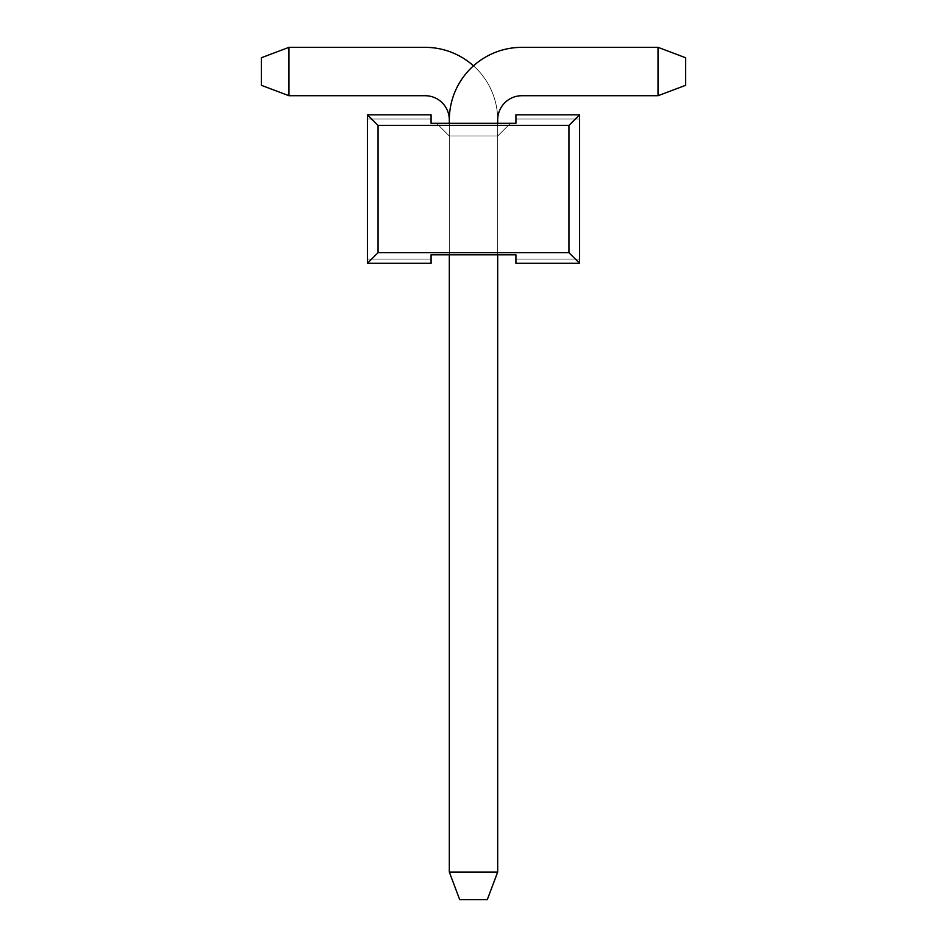 <?xml version="1.0" encoding="UTF-8"?>
<svg xmlns="http://www.w3.org/2000/svg" width="947" height="947" viewBox="0 0 947 947"><rect width="100%" height="100%" fill="white"/><g stroke="black" fill="none" stroke-linecap="round" stroke-linejoin="round"><path stroke-width="0.71" stroke-dasharray="4.74 3.55" d="M288.953 47.35L261.384 57.743L288.953 47.35L288.953 95.718L261.384 85.325L261.384 57.743L261.384 85.325L288.953 95.718L425.132 95.718L288.953 95.718L288.953 47.35L425.132 47.35A72.54 72.54 0 0 1 497.684 119.89A72.54 72.54 0 0 0 425.132 47.35L288.953 47.35L261.384 57.743L288.953 47.35L288.953 95.718L261.384 85.325L261.384 57.743L261.384 85.325L288.953 95.718L425.132 95.718A24.184 24.184 0 0 1 449.316 119.89L449.316 872.069L449.316 119.89A24.184 24.184 0 0 0 425.132 95.718L288.953 95.718L288.953 47.35L425.132 47.35A72.54 72.54 0 0 1 497.684 119.89A72.54 72.54 0 0 0 425.132 47.35L288.953 47.35L261.384 57.743L288.953 47.35L288.953 95.718L261.384 85.325L261.384 57.743L261.384 85.325L288.953 95.718L425.132 95.718L288.953 95.718L288.953 47.35L425.132 47.35A72.54 72.54 0 0 1 497.684 119.89A72.54 72.54 0 0 0 425.132 47.35L288.953 47.35L261.384 57.743L288.953 47.35L288.953 95.718L288.953 47.35L425.132 47.35A72.54 72.54 0 0 1 497.684 119.89A72.54 72.54 0 0 0 425.132 47.35L288.953 47.35L261.384 57.743L261.384 85.325L288.953 95.718L425.132 95.718A24.184 24.184 0 0 1 449.316 119.89L449.316 872.069L449.316 119.89A24.184 24.184 0 0 0 425.132 95.718L288.953 95.718L288.953 47.35L425.132 47.35A72.54 72.54 0 0 1 497.684 119.89A24.184 24.184 0 0 1 521.868 95.718A24.184 24.184 0 0 0 497.684 119.89A24.184 24.184 0 0 1 521.868 95.718L658.047 95.718L685.616 85.325L685.616 57.743L658.047 47.35L658.047 95.718L658.047 47.35L521.868 47.35L658.047 47.35L685.616 57.743L685.616 85.325L658.047 95.718L521.868 95.718L658.047 95.718L685.616 85.325L685.616 57.743L658.047 47.35L658.047 95.718L658.047 47.35L685.616 57.743L685.616 85.325L658.047 95.718L521.868 95.718L658.047 95.718L685.616 85.325L685.616 57.743L685.616 85.325L658.047 95.718L521.868 95.718L658.047 95.718L658.047 47.35L521.868 47.35A72.54 72.54 0 0 0 449.316 119.89A72.54 72.54 0 0 1 521.868 47.35A72.54 72.54 0 0 0 449.316 119.89A72.54 72.54 0 0 1 521.868 47.35A72.54 72.54 0 0 0 449.316 119.89A72.54 72.54 0 0 1 521.868 47.35A72.54 72.54 0 0 0 449.316 119.89L449.316 872.069L459.709 899.65L487.291 899.65L497.684 872.069L449.316 872.069L459.709 899.65L487.291 899.65L459.709 899.65L487.291 899.65L497.684 872.069L487.291 899.65L459.709 899.65L487.291 899.65L497.684 872.069L449.316 872.069L459.709 899.65L487.291 899.65L459.709 899.65L487.291 899.65L497.684 872.069L449.316 872.069L459.709 899.65L449.316 872.069L449.316 119.89L449.316 872.069L459.709 899.65L487.291 899.65L459.709 899.65L449.316 872.069L459.709 899.65L487.291 899.65L497.684 872.069L487.291 899.65L459.709 899.65L449.316 872.069L449.316 119.89A72.54 72.54 0 0 1 521.868 47.35L658.047 47.35L658.047 95.718L521.868 95.718A24.184 24.184 0 0 0 497.684 119.89L497.684 872.069L449.316 872.069L459.709 899.65L487.291 899.65L459.709 899.65L449.316 872.069L459.709 899.65L487.291 899.65L459.709 899.65L449.316 872.069L449.316 119.89L449.316 872.069L459.709 899.65L449.316 872.069L449.316 119.89A72.54 72.54 0 0 1 521.868 47.35L658.047 47.35L658.047 95.718L685.616 85.325L685.616 57.743L658.047 47.35L685.616 57.743L658.047 47.35L658.047 95.718L521.868 95.718A24.184 24.184 0 0 0 497.684 119.89L497.684 872.069L449.316 872.069L459.709 899.65L449.316 872.069L497.684 872.069L487.291 899.65L459.709 899.65L449.316 872.069L497.684 872.069L449.316 872.069L497.684 872.069L449.316 872.069L497.684 872.069L487.291 899.65L459.709 899.65L449.316 872.069L497.684 872.069L449.316 872.069L497.684 872.069L449.316 872.069L497.684 872.069L487.291 899.65L497.684 872.069L497.684 119.89L497.684 872.069L487.291 899.65L497.684 872.069L497.684 119.89L497.684 872.069L487.291 899.65L497.684 872.069L497.684 119.89L497.684 872.069L487.291 899.65L497.684 872.069L497.684 119.89L497.684 872.069L487.291 899.65L497.684 872.069L497.684 119.89A72.54 72.54 0 0 0 473.5 65.828M497.684 123.288L497.684 254.802L449.316 254.802L449.316 136.013L436.591 123.288L510.409 123.288L436.591 123.288L510.409 123.288L436.591 123.288L449.316 136.013L436.591 123.288L510.409 123.288L436.591 123.288L510.409 123.288L436.591 123.288L510.409 123.288L436.591 123.288L510.409 123.288L436.591 123.288L510.409 123.288L497.684 136.013L449.316 136.013L449.316 254.802L449.316 123.288M658.047 95.718L685.616 85.325L685.616 57.743L685.616 85.325L658.047 95.718L658.047 47.35L685.616 57.743L658.047 47.35M497.684 119.89L497.684 872.069L497.684 119.89L497.684 872.069L449.316 872.069L497.684 872.069L497.684 119.89M449.316 872.069L449.316 119.89L449.316 872.069L497.684 872.069M449.316 119.89A24.184 24.184 0 0 0 425.132 95.718L288.953 95.718L261.384 85.325L261.384 57.743L261.384 85.325L288.953 95.718M515.926 254.802L431.074 254.802L515.926 254.802L515.926 263.29L515.926 254.802L431.074 254.802L515.926 254.802L515.926 263.29L515.926 259.052L515.926 263.29L515.926 259.052L579.564 259.052L515.926 259.052L579.564 259.052L515.926 259.052L579.564 259.052L515.926 259.052L579.564 259.052L515.926 259.052L515.926 263.29L515.926 254.802L431.074 254.802L431.074 263.29L367.436 263.29L367.436 259.052L367.436 263.29L378.042 252.683L367.436 263.29L431.074 263.29L367.436 263.29L378.042 252.683L367.436 263.29L431.074 263.29L367.436 263.29L378.042 252.683L367.436 263.29L431.074 263.29L367.436 263.29L367.436 114.8L431.074 114.8L431.074 123.288L515.926 123.288L515.926 114.8L579.564 114.8L515.926 114.8L579.564 114.8L515.926 114.8L515.926 123.288L515.926 114.8L579.564 114.8L579.564 119.05L515.926 119.05L515.926 114.8L515.926 119.05L515.926 114.8L579.564 114.8L568.958 125.406L579.564 114.8L579.564 119.05L515.926 119.05L515.926 114.8L579.564 114.8L515.926 114.8L579.564 114.8L579.564 263.29L579.564 114.8L579.564 119.05L515.926 119.05L515.926 114.8L515.926 119.05L515.926 114.8L579.564 114.8L568.958 125.406L579.564 114.8L579.564 119.05L579.564 114.8L515.926 114.8L579.564 114.8L579.564 263.29L579.564 259.052L579.564 263.29L515.926 263.29L579.564 263.29L579.564 114.8L568.958 125.406L378.042 125.406L568.958 125.406L378.042 125.406L367.436 114.8L431.074 114.8L367.436 114.8L431.074 114.8L367.436 114.8L378.042 125.406L367.436 114.8L431.074 114.8L431.074 119.05L367.436 119.05L367.436 114.8L431.074 114.8L431.074 123.288L431.074 114.8L431.074 119.05L367.436 119.05L367.436 114.8L367.436 119.05L367.436 114.8L431.074 114.8L367.436 114.8L367.436 263.29L431.074 263.29L431.074 259.052L367.436 259.052L367.436 263.29L431.074 263.29L367.436 263.29L431.074 263.29L431.074 259.052L367.436 259.052L367.436 263.29L378.042 252.683L568.958 252.683L579.564 263.29L579.564 114.8L568.958 125.406L378.042 125.406L378.042 252.683L568.958 252.683L568.958 125.406L378.042 125.406L367.436 114.8L378.042 125.406L367.436 114.8L431.074 114.8L431.074 123.288L515.926 123.288L515.926 114.8L579.564 114.8L579.564 119.05L515.926 119.05L515.926 114.8L515.926 119.05L515.926 114.8L579.564 114.8L515.926 114.8L579.564 114.8L579.564 263.29L579.564 259.052L515.926 259.052L515.926 254.802L515.926 263.29L579.564 263.29L515.926 263.29L579.564 263.29L579.564 114.8L568.958 125.406L378.042 125.406L367.436 114.8L431.074 114.8L431.074 119.05L367.436 119.05L367.436 114.8L367.436 119.05L367.436 114.8L431.074 114.8L431.074 123.288L515.926 123.288L515.926 114.8L579.564 114.8L568.958 125.406L378.042 125.406L367.436 114.8L378.042 125.406L367.436 114.8L431.074 114.8L431.074 119.05L431.074 114.8L367.436 114.8L431.074 114.8L431.074 123.288L515.926 123.288L515.926 114.8L515.926 119.05L515.926 114.8L579.564 114.8L579.564 119.05L515.926 119.05L515.926 114.8L579.564 114.8L515.926 114.8L579.564 114.8L579.564 263.29L579.564 259.052L515.926 259.052L515.926 263.29L579.564 263.29L515.926 263.29L579.564 263.29L579.564 114.8L568.958 125.406L378.042 125.406L367.436 114.8L367.436 119.05L367.436 114.8L431.074 114.8L431.074 119.05L367.436 119.05L367.436 114.8L378.042 125.406L367.436 114.8L431.074 114.8L367.436 114.8L431.074 114.8L431.074 123.288L431.074 114.8L431.074 119.05L367.436 119.05L367.436 114.8L367.436 119.05L367.436 114.8L431.074 114.8L367.436 114.8L378.042 125.406L367.436 114.8L431.074 114.8L431.074 123.288L515.926 123.288L515.926 114.8L515.926 119.05L515.926 114.8L579.564 114.8L568.958 125.406L378.042 125.406L378.042 252.683L378.042 125.406L378.042 252.683L367.436 263.29L431.074 263.29L367.436 263.29L431.074 263.29L431.074 259.052L367.436 259.052L367.436 263.29L431.074 263.29L367.436 263.29L378.042 252.683L568.958 252.683L579.564 263.29L579.564 259.052L579.564 263.29L515.926 263.29L579.564 263.29L579.564 114.8L579.564 119.05L515.926 119.05L515.926 114.8L579.564 114.8L515.926 114.8L579.564 114.8L579.564 263.29L579.564 259.052L515.926 259.052L515.926 263.29L515.926 254.802L431.074 254.802L431.074 263.29L431.074 259.052L367.436 259.052L367.436 263.29L367.436 114.8L431.074 114.8L431.074 119.05L367.436 119.05L431.074 119.05L431.074 114.8L367.436 114.8L367.436 119.05L431.074 119.05L431.074 114.8L431.074 123.288L431.074 114.8L431.074 119.05L367.436 119.05L431.074 119.05L431.074 114.8L367.436 114.8L431.074 114.8L431.074 123.288L515.926 123.288L515.926 114.8L515.926 119.05L579.564 119.05L579.564 114.8L568.958 125.406L378.042 125.406L378.042 252.683L367.436 263.29L378.042 252.683L568.958 252.683L579.564 263.29L515.926 263.29L579.564 263.29L579.564 114.8L568.958 125.406L568.958 252.683L579.564 263.29L579.564 259.052L579.564 263.29L515.926 263.29L515.926 254.802L515.926 263.29L579.564 263.29L579.564 114.8L579.564 119.05L515.926 119.05L579.564 119.05L579.564 114.8L515.926 114.8L579.564 114.8L579.564 263.29L579.564 259.052L515.926 259.052L515.926 263.29L579.564 263.29L515.926 263.29L579.564 263.29L579.564 114.8L568.958 125.406L568.958 252.683L579.564 263.29L579.564 259.052L515.926 259.052L515.926 263.29L515.926 254.802L431.074 254.802L431.074 263.29L431.074 259.052L367.436 259.052L367.436 263.29L367.436 114.8L378.042 125.406L378.042 252.683L367.436 263.29L367.436 114.8L431.074 114.8L431.074 119.05L367.436 119.05L431.074 119.05L431.074 114.8L367.436 114.8L431.074 114.8L431.074 123.288L431.074 114.8L431.074 119.05L367.436 119.05L431.074 119.05L431.074 114.8L367.436 114.8L367.436 119.05L431.074 119.05L367.436 119.05L367.436 114.8L431.074 114.8L431.074 123.288L515.926 123.288L515.926 114.8L579.564 114.8L568.958 125.406L568.958 252.683L579.564 263.29L515.926 263.29L579.564 263.29L579.564 114.8L579.564 119.05L515.926 119.05L579.564 119.05L579.564 114.8L515.926 114.8L579.564 114.8L579.564 263.29L579.564 259.052L579.564 263.29L515.926 263.29L579.564 263.29L579.564 114.8L568.958 125.406L568.958 252.683L579.564 263.29L579.564 259.052L515.926 259.052L515.926 263.29L579.564 263.29L579.564 259.052L515.926 259.052L515.926 263.29L515.926 254.802L515.926 263.29L579.564 263.29L515.926 263.29L579.564 263.29L568.958 252.683L579.564 263.29L579.564 259.052L515.926 259.052L515.926 263.29L515.926 254.802L431.074 254.802L431.074 263.29L431.074 259.052L367.436 259.052L367.436 263.29L378.042 252.683L568.958 252.683L579.564 263.29L515.926 263.29L579.564 263.29L568.958 252.683L568.958 125.406L568.958 252.683L579.564 263.29L579.564 259.052L515.926 259.052L515.926 263.29L579.564 263.29L515.926 263.29L515.926 254.802L515.926 263.29L579.564 263.29L568.958 252.683L579.564 263.29L579.564 259.052L515.926 259.052L515.926 263.29L579.564 263.29L515.926 263.29L515.926 254.802L431.074 254.802L431.074 263.29L367.436 263.29L367.436 114.8L378.042 125.406L378.042 252.683L367.436 263.29L431.074 263.29L431.074 259.052L367.436 259.052L367.436 263.29L431.074 263.29L431.074 259.052L367.436 259.052L367.436 263.29L431.074 263.29L367.436 263.29L367.436 114.8L431.074 114.8L431.074 119.05L431.074 114.8L367.436 114.8L431.074 114.8L431.074 123.288L515.926 123.288L515.926 114.8L515.926 119.05L579.564 119.05L579.564 114.8L568.958 125.406L568.958 252.683L579.564 263.29L515.926 263.29L579.564 263.29L579.564 114.8L579.564 119.05L515.926 119.05L579.564 119.05L579.564 114.8L515.926 114.8L579.564 114.8L568.958 125.406L568.958 252.683L579.564 263.29L579.564 259.052L515.926 259.052L515.926 263.29L515.926 254.802L515.926 263.29L579.564 263.29L515.926 263.29L579.564 263.29L568.958 252.683L579.564 263.29L579.564 259.052L515.926 259.052L515.926 263.29L579.564 263.29L515.926 263.29L515.926 254.802L431.074 254.802L431.074 263.29L431.074 259.052L367.436 259.052L367.436 263.29L378.042 252.683L568.958 252.683L568.958 125.406L579.564 114.8L579.564 119.05L515.926 119.05L579.564 119.05L579.564 114.8L515.926 114.8L579.564 114.8L568.958 125.406M510.409 123.288L497.684 136.013L497.684 254.802L449.316 254.802L497.684 254.802L497.684 136.013L510.409 123.288L497.684 136.013L449.316 136.013L497.684 136.013L449.316 136.013L497.684 136.013L449.316 136.013L449.316 254.802L497.684 254.802L497.684 136.013L449.316 136.013L436.591 123.288L449.316 136.013L497.684 136.013L449.316 136.013L449.316 254.802L497.684 254.802L497.684 136.013L449.316 136.013L436.591 123.288L449.316 136.013L497.684 136.013L449.316 136.013L449.316 254.802L449.316 136.013L436.591 123.288L449.316 136.013L497.684 136.013L449.316 136.013L449.316 254.802L497.684 254.802L449.316 254.802L449.316 136.013L436.591 123.288L449.316 136.013L497.684 136.013L449.316 136.013L449.316 254.802L497.684 254.802L497.684 136.013L510.409 123.288L497.684 136.013L497.684 254.802L497.684 136.013L510.409 123.288L436.591 123.288L449.316 136.013L436.591 123.288L510.409 123.288L436.591 123.288L449.316 136.013L497.684 136.013L510.409 123.288L497.684 136.013L497.684 254.802L449.316 254.802L449.316 136.013L449.316 254.802L497.684 254.802L449.316 254.802L449.316 136.013L436.591 123.288L510.409 123.288L436.591 123.288L449.316 136.013L497.684 136.013L497.684 254.802L449.316 254.802L497.684 254.802L449.316 254.802L449.316 136.013L449.316 254.802L497.684 254.802L497.684 136.013L510.409 123.288L436.591 123.288L510.409 123.288L497.684 136.013L497.684 254.802L449.316 254.802L449.316 136.013L436.591 123.288L449.316 136.013L497.684 136.013L510.409 123.288L436.591 123.288L449.316 136.013L449.316 254.802L497.684 254.802L449.316 254.802L449.316 136.013L449.316 254.802L497.684 254.802L497.684 136.013L510.409 123.288L436.591 123.288L449.316 136.013L449.316 254.802L449.316 136.013L497.684 136.013L497.684 254.802L449.316 254.802L497.684 254.802L449.316 254.802L497.684 254.802L497.684 136.013L510.409 123.288L436.591 123.288L510.409 123.288L497.684 136.013L497.684 254.802L449.316 254.802L497.684 254.802L497.684 136.013L510.409 123.288L436.591 123.288L510.409 123.288L497.684 136.013L497.684 254.802L449.316 254.802L497.684 254.802L497.684 136.013L510.409 123.288L436.591 123.288L510.409 123.288L497.684 136.013L497.684 254.802L449.316 254.802L497.684 254.802L497.684 136.013L510.409 123.288L436.591 123.288M378.042 125.406L378.042 252.683L568.958 252.683L378.042 252.683L378.042 125.406L367.436 114.8L431.074 114.8L431.074 119.05L367.436 119.05L431.074 119.05L367.436 119.05L367.436 114.8L431.074 114.8L431.074 123.288L515.926 123.288L431.074 123.288L431.074 114.8L367.436 114.8L367.436 263.29L431.074 263.29L431.074 254.802L431.074 263.29L431.074 259.052L367.436 259.052L367.436 263.29L431.074 263.29L367.436 263.29L367.436 114.8L367.436 263.29L378.042 252.683L367.436 263.29L431.074 263.29L431.074 254.802L431.074 263.29L431.074 259.052L367.436 259.052L367.436 263.29L431.074 263.29L367.436 263.29L367.436 114.8L367.436 263.29L431.074 263.29L431.074 254.802L431.074 263.29L431.074 259.052L367.436 259.052L367.436 263.29L431.074 263.29L367.436 263.29L367.436 114.8L367.436 263.29L431.074 263.29L431.074 254.802L431.074 263.29L431.074 259.052L367.436 259.052L367.436 263.29L431.074 263.29L367.436 263.29L367.436 114.8L367.436 263.29L431.074 263.29L431.074 254.802L431.074 263.29L431.074 259.052L367.436 259.052L367.436 263.29L431.074 263.29L367.436 263.29L367.436 114.8L367.436 263.29L378.042 252.683L367.436 263.29L431.074 263.29L431.074 254.802L431.074 263.29L431.074 259.052L367.436 259.052L367.436 263.29L367.436 114.8L378.042 125.406L378.042 252.683L568.958 252.683L579.564 263.29M515.926 123.288L515.926 114.8L515.926 123.288L515.926 114.8L515.926 123.288L515.926 114.8L515.926 123.288L515.926 114.8L515.926 123.288L515.926 114.8L579.564 114.8L515.926 114.8L515.926 119.05L579.564 119.05L515.926 119.05L515.926 114.8L579.564 114.8L579.564 119.05L515.926 119.05L579.564 119.05L579.564 114.8L515.926 114.8L579.564 114.8M431.074 254.802L431.074 263.29L431.074 259.052L367.436 259.052L431.074 259.052L367.436 259.052L431.074 259.052L367.436 259.052L367.436 263.29L431.074 263.29L431.074 259.052L431.074 263.29L431.074 259.052L431.074 263.29L367.436 263.29M367.436 114.8L431.074 114.8L367.436 114.8L367.436 119.05L431.074 119.05L431.074 114.8L431.074 123.288M378.042 252.683L568.958 252.683"/><path stroke-width="1.42" d="M510.409 123.288L515.926 123.288L510.409 123.288L515.926 123.288L510.409 123.288L515.926 123.288L510.409 123.288L515.926 123.288L510.409 123.288L515.926 123.288L515.926 114.8L579.564 114.8L579.564 263.29L515.926 263.29L515.926 254.802L497.684 254.802L497.684 872.069L487.291 899.65L459.709 899.65L449.316 872.069L449.316 254.802L431.074 254.802L431.074 263.29L367.436 263.29L367.436 114.8L431.074 114.8L431.074 123.288L436.591 123.288M497.684 872.069L449.316 872.069M449.316 123.288L449.316 119.89A72.54 72.54 0 0 1 521.868 47.35L658.047 47.35L685.616 57.743L685.616 85.325L658.047 95.718L658.047 47.35L521.868 47.35L658.047 47.35M658.047 95.718L521.868 95.718A24.184 24.184 0 0 0 497.684 119.89A24.184 24.184 0 0 1 521.868 95.718A24.184 24.184 0 0 0 497.684 119.89A24.184 24.184 0 0 1 521.868 95.718A24.184 24.184 0 0 0 497.684 119.89L497.684 123.288M473.5 65.828A72.54 72.54 0 0 0 425.132 47.35L288.953 47.35L288.953 95.718L425.132 95.718A24.184 24.184 0 0 1 449.316 119.89A24.184 24.184 0 0 0 425.132 95.718A24.184 24.184 0 0 1 449.316 119.89A24.184 24.184 0 0 0 425.132 95.718A24.184 24.184 0 0 1 449.316 119.89M288.953 95.718L261.384 85.325L261.384 57.743L288.953 47.35M515.926 254.802L431.074 254.802M579.564 114.8L568.958 125.406L378.042 125.406L367.436 114.8M367.436 263.29L378.042 252.683L568.958 252.683L579.564 263.29M378.042 125.406L378.042 252.683M568.958 252.683L568.958 125.406M515.926 123.288L431.074 123.288"/></g></svg>
